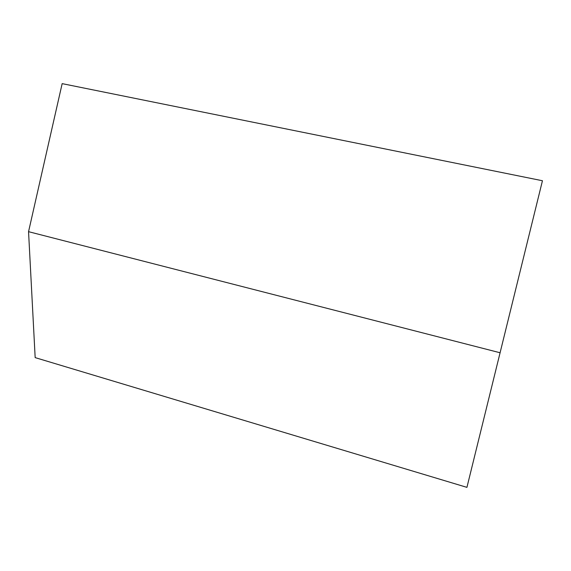 <?xml version="1.0" encoding="UTF-8"?>
<svg xmlns="http://www.w3.org/2000/svg" width="571" height="571" viewBox="0 0 571 571"><rect width="100%" height="100%" fill="white"/><g stroke="black" fill="none" stroke-linecap="round" stroke-linejoin="round"><path stroke-width="0.86" d="M28.55 231.676L62.153 83.637L542.45 180.743L466.928 487.363L35.166 357.617L466.928 487.363L542.45 180.743L62.153 83.637L28.55 231.676L500.153 352.778L28.55 231.676L35.166 357.617L28.55 231.676L500.153 352.778"/></g></svg>

